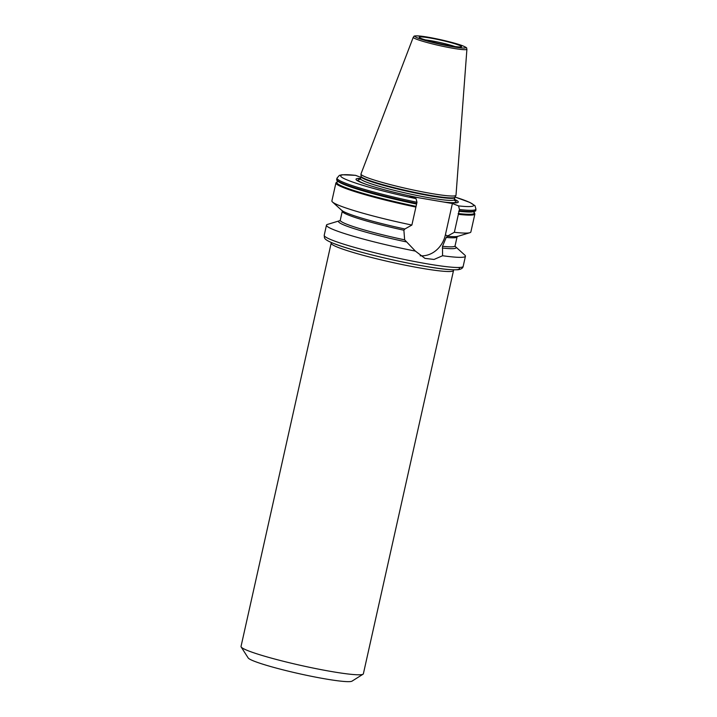 <?xml version="1.0" encoding="UTF-8"?>
<svg xmlns="http://www.w3.org/2000/svg" width="717" height="717" viewBox="0 0 717 717"><rect width="100%" height="100%" fill="white"/><g stroke="black" fill="none" stroke-linecap="round" stroke-linejoin="round"><path stroke-width="1.08" d="M454.981 197.229L454.847 197.587A48.075 4.185 12.6 0 1 419.311 193.787A48.075 4.185 12.6 0 1 366.97 180.11A48.075 4.185 -167.4 0 1 361.018 176.615L361.054 176.239A48.138 4.194 -167.4 0 0 367.014 179.635A48.138 4.194 12.6 0 0 418.898 193.223A48.138 4.194 12.6 0 0 454.981 197.229L455.967 195.338A48.693 4.239 12.6 0 1 419.472 191.287A48.693 4.239 12.6 0 1 366.996 177.538A48.693 4.239 -167.4 0 1 360.965 174.097A48.693 4.239 -167.4 0 1 360.983 173.944L413.27 37.23A27.488 2.393 12.6 0 0 416.667 39.256A27.488 2.393 12.6 0 0 446.754 47.116A27.488 2.393 12.6 0 0 466.91 49.222C465.969 47.842 468.622 48.415 462.716 45.807C454.901 42.679 432.091 37.401 421.273 36.2C411.513 35.339 414.758 36.495 413.27 37.23M455.967 195.338A48.693 4.239 12.6 0 0 456.012 195.185L466.91 49.222M458.548 205.896A68.106 5.933 12.6 0 0 455.071 197.05L469.913 202.463L474.986 205.716L475.954 209.176A71.198 6.202 -167.4 0 1 459.454 209.507L458.548 205.896L452.391 203.52L409.918 196.27L416.075 198.645L416.98 202.266L411.881 225.048A71.198 6.202 -167.4 0 1 332.5 202.006A71.198 6.202 -167.4 0 1 331.89 200.894L335.915 182.925L337.77 181.625A70.768 6.166 12.6 0 0 415.815 206.415M360.624 178.381A52.368 4.562 -167.4 0 0 362.515 183.023A52.368 4.562 12.6 0 0 366.521 184.466A52.368 4.562 12.6 0 0 419.203 197.856M443.115 201.934A52.368 4.562 12.6 0 0 446.521 202.355A52.368 4.562 12.6 0 0 454.453 199.353M420.189 255.763A24.916 21.429 111.1 0 0 445.365 234.97L452.391 203.52M459.454 209.507L454.354 232.29L447.291 236.216M458.28 213.657A70.768 6.166 12.6 0 0 473.749 212.026L474.878 213.989L470.863 231.958A71.198 6.202 -167.4 0 1 469.841 232.702L457.957 236.314A60.255 5.252 12.6 0 1 447.354 236.234L446.216 237.435L442.506 246.298L442.586 255.736L434.036 259.455L424.975 258.38L415.367 251.093L404.648 239.837L403.886 230.211L404.89 228.983L411.881 225.048M416.98 202.266A71.198 6.202 -167.4 0 1 336.99 178.121L339.365 175.387L342.018 174.751L355.515 175.324L360.857 177.359M469.841 232.702A71.198 6.202 -167.4 0 1 454.354 232.29M332.5 202.006L341.713 210.332A60.255 5.252 12.6 0 0 404.89 228.983M455.053 246.343A60.255 5.252 -167.4 0 1 455.618 246.791A60.255 5.252 -167.4 0 1 442.335 248.019M405.947 241.808A60.255 5.252 -167.4 0 1 339.374 220.809A60.255 5.252 -167.4 0 1 340.073 220.648M339.374 220.809L327.49 224.412A71.198 6.202 12.6 0 0 326.468 225.156A71.198 6.202 12.6 0 0 335.278 230.336A71.198 6.202 12.6 0 0 415.367 251.093M442.586 255.736A71.198 6.202 12.6 0 0 465.441 256.22A71.198 6.202 12.6 0 0 464.831 255.118L455.618 246.791M363.035 674.213L352.002 681.15A53.399 4.652 12.6 0 1 310.595 676.131A53.399 4.652 12.6 0 1 254.678 661.379A53.399 4.652 -167.4 0 1 248.181 657.946L241.154 646.967A62.684 5.467 -167.4 0 0 248.781 651A62.684 5.467 12.6 0 0 314.422 668.316A62.684 5.467 12.6 0 0 363.035 674.213A62.684 5.467 12.6 0 0 363.376 673.792L453.52 270.524A62.684 5.467 -167.4 0 1 407.184 265.568A62.684 5.467 -167.4 0 1 338.926 247.732A62.684 5.467 -167.4 0 1 331.164 243.171L331.227 242.454M241.154 646.967A62.684 5.467 -167.4 0 1 241.029 646.447L331.164 243.171M421.91 38.817A21.671 1.891 12.6 0 0 450.688 45.942A21.671 1.891 12.6 0 0 458.844 45.117A21.671 1.891 12.6 0 0 430.057 37.992A21.671 1.891 12.6 0 0 421.91 38.817M455.205 46.623A19.35 1.685 12.6 0 0 424.975 39.865M418.253 38.198A25.955 2.259 12.6 0 0 452.723 46.73A25.955 2.259 12.6 0 0 462.492 45.745A25.955 2.259 12.6 0 0 428.022 37.203A25.955 2.259 12.6 0 0 418.253 38.198M361.018 176.615L360.561 178.658A48.075 4.185 -167.4 0 0 366.512 182.154A48.075 4.185 12.6 0 0 418.853 195.84A48.075 4.185 12.6 0 0 454.39 199.631L454.569 200.679M367.364 184.753A50.19 4.374 12.6 0 1 364.308 183.642A50.19 4.374 -167.4 0 1 360.293 179.232M445.642 202.248A50.19 4.374 12.6 0 0 454.39 200.267M447.883 235.938L445.365 234.97M355.74 175.387A68.106 5.933 12.6 0 0 349.107 180.738A68.106 5.933 12.6 0 0 416.075 198.645M459.176 210.717A71.198 6.202 12.6 0 0 475.685 210.386C476.249 210.852 475.03 211.363 472.046 211.936A70.768 6.166 -167.4 0 1 458.826 211.21M336.99 178.121L336.712 179.331A71.198 6.202 12.6 0 0 416.702 203.476M415.905 207.07A71.198 6.202 -167.4 0 1 335.915 182.925M474.878 213.989A71.198 6.202 -167.4 0 1 458.378 214.32M416.362 203.96A70.768 6.166 -167.4 0 1 339.347 182.27A70.768 6.166 -167.4 0 1 339.06 182.109M458.683 211.237A70.517 6.148 12.6 0 0 471.795 211.954A70.517 6.148 12.6 0 0 471.92 211.945M339.455 182.333A70.517 6.148 12.6 0 0 339.562 182.396A70.517 6.148 12.6 0 0 416.218 203.987M458.172 213.532A70.517 6.148 12.6 0 0 473.758 212.098M337.725 181.688A70.517 6.148 12.6 0 0 415.699 206.29M457.437 236.296L457.079 236.87A58.812 5.127 -167.4 0 1 446.216 237.435M403.886 230.211A58.812 5.127 -167.4 0 1 342.278 211.21L340.261 220.244A58.812 5.127 12.6 0 0 404.648 239.837M442.506 246.298A58.812 5.127 12.6 0 0 455.053 245.904L455.143 246.585L454.784 246.263M326.468 225.156L324.209 235.301A71.198 6.202 12.6 0 0 333.011 240.473A71.198 6.202 12.6 0 0 410.536 260.737A71.198 6.202 12.6 0 0 463.173 266.357L465.441 256.22M334.982 243.932A68.106 5.933 12.6 0 0 414.587 264.376A68.106 5.933 12.6 0 0 458.728 267.495M420.619 38.279L422.241 38.906C430.774 41.738 439.261 43.907 447.704 45.404C452.857 46.596 461.811 47.232 460.081 46.946L459.821 47.044M361.054 176.239L360.965 174.097M454.847 197.587L454.39 199.631M359.943 179.537L360.561 178.658M475.954 209.176L475.685 210.386M339.562 182.396L339.347 182.27C335.368 179.429 337.178 180.388 336.712 179.331M473.794 212.214L473.946 211.533M337.797 181.105L337.653 181.777M342.188 210.529L342.278 211.21M457.079 236.87L455.053 245.904M340.261 220.244L339.894 220.827M463.173 266.357C462.913 268.095 461.255 269.216 458.181 269.726C451.065 270.103 440.005 268.956 424.993 266.276C394.242 261.078 351.303 250.439 334.534 243.816C322.148 238.949 324.873 237.775 324.209 235.301M453.52 270.524L453.771 269.852"/></g></svg>
